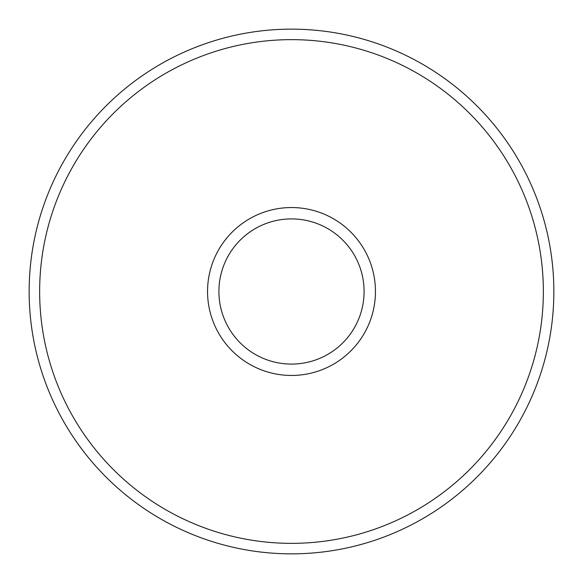<?xml version="1.0" encoding="UTF-8"?>
<svg xmlns="http://www.w3.org/2000/svg" width="583" height="583" viewBox="0 0 583 583"><rect width="100%" height="100%" fill="white"/><g stroke="black" fill="none" stroke-linecap="round" stroke-linejoin="round"><path stroke-width="0.87" d="M29.15 291.5A262.35 262.35 0 0 0 422.675 518.702A262.35 262.35 0 0 0 422.675 64.298A262.35 262.35 0 0 0 29.15 291.5M39.644 291.5A251.856 251.856 0 0 0 417.428 509.615A251.856 251.856 0 0 0 417.428 73.385A251.856 251.856 0 0 0 39.644 291.5M375.452 291.5A83.952 83.952 0 0 1 249.524 364.207A83.952 83.952 0 0 1 249.524 218.793A83.952 83.952 0 0 1 375.452 291.5M364.091 291.5A72.591 72.591 0 0 1 291.5 364.091A72.591 72.591 0 0 1 218.909 291.5A72.591 72.591 0 0 1 291.5 218.909A72.591 72.591 0 0 1 364.091 291.5"/></g></svg>
